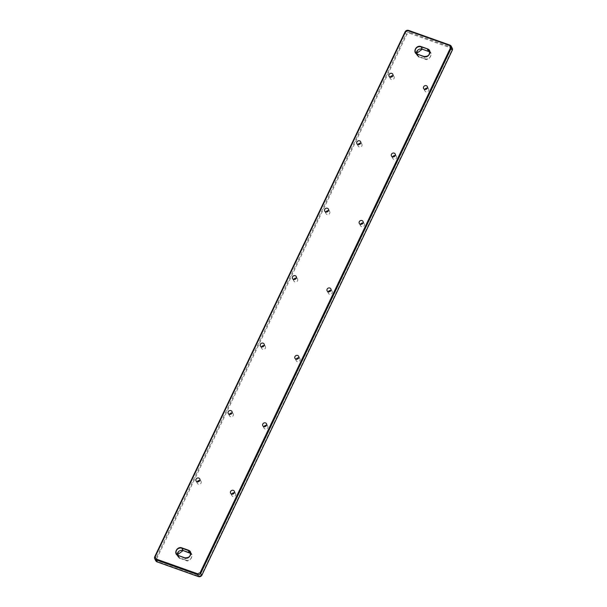 <?xml version="1.0" encoding="UTF-8"?>
<svg xmlns="http://www.w3.org/2000/svg" width="607" height="607" viewBox="0 0 607 607"><rect width="100%" height="100%" fill="white"/><g stroke="black" fill="none" stroke-linecap="round" stroke-linejoin="round"><path stroke-width="0.46" stroke-dasharray="3.04 2.28" d="M231.882 494.083A2.102 1.897 -27.4 0 0 235.228 495.934A2.102 1.897 -27.4 0 0 234.363 492.793M264.045 426.638A2.102 1.897 -27.4 0 0 267.399 428.489A2.102 1.897 -27.4 0 0 266.534 425.348M296.216 359.192A2.102 1.897 -27.4 0 0 299.57 361.044A2.102 1.897 -27.4 0 0 298.705 357.902M328.387 291.747A2.102 1.897 -27.4 0 0 331.741 293.606A2.102 1.897 -27.4 0 0 330.876 290.457M360.558 224.302A2.102 1.897 -27.4 0 0 363.904 226.161A2.102 1.897 -27.4 0 0 363.047 223.012M392.721 156.856A2.102 1.897 -27.4 0 0 396.075 158.715A2.102 1.897 -27.4 0 0 395.21 155.567M424.892 89.411A2.102 1.897 -27.4 0 0 428.246 91.27A2.102 1.897 -27.4 0 0 427.381 88.121M197.313 481.783A2.102 1.897 -27.4 0 0 200.667 483.635A2.102 1.897 -27.4 0 0 199.802 480.494M229.484 414.338A2.102 1.897 -27.4 0 0 232.83 416.19A2.102 1.897 -27.4 0 0 231.965 413.048M261.647 346.893A2.102 1.897 -27.4 0 0 265.001 348.752A2.102 1.897 -27.4 0 0 264.136 345.603M293.818 279.448A2.102 1.897 -27.4 0 0 297.172 281.307A2.102 1.897 -27.4 0 0 296.307 278.158M325.989 212.002A2.102 1.897 -27.4 0 0 329.343 213.861A2.102 1.897 -27.4 0 0 328.478 210.712M358.16 144.557A2.102 1.897 -27.4 0 0 361.506 146.416A2.102 1.897 -27.4 0 0 360.649 143.267M390.331 77.119A2.102 1.897 -27.4 0 0 393.677 78.971A2.102 1.897 -27.4 0 0 392.812 75.822M176.432 553.834L177.623 556.133L177.259 554.866A4.219 3.794 -27.4 0 0 177.623 556.133A4.219 3.794 -27.4 0 0 179.626 557.848L185.962 560.102L184.718 557.78M415.552 52.49L416.751 54.797L416.379 53.53A4.219 3.794 -27.4 0 0 416.751 54.797A4.219 3.794 -27.4 0 0 418.747 56.512L425.09 58.765L423.845 56.443M154.8 556.657L155.787 558.774A2.595 2.337 -27.4 0 0 155.787 560.792M449.863 45.115L451.024 47.164L409.543 32.406L408.503 30.396A2.595 2.337 -27.4 0 0 408.382 30.358M405.188 31.716A2.595 2.337 -27.4 0 0 405.127 31.83L406.166 33.833L155.787 558.774L157.41 561.528L198.891 576.286L201.425 575.216L451.813 50.275L450.887 47.976L409.406 33.218L406.872 34.288L156.492 559.229M177.054 555.033L179.566 550.716L183.268 550.412L189.604 552.673C194.984 552.969 189.968 563.486 185.909 560.428L179.566 558.174L178.428 555.542M185.909 560.428L185.962 560.102A4.219 3.794 -27.4 0 0 190.628 558.948A4.219 3.794 -27.4 0 0 191.448 554.51A4.219 3.794 -27.4 0 0 190.621 553.47L191.448 554.51L190.249 552.203M416.182 53.697L418.693 49.379L422.396 49.076L428.732 51.337C434.111 51.633 429.096 62.149 425.029 59.091L418.693 56.838L417.555 54.205M425.029 59.091L425.09 58.765A4.219 3.794 -27.4 0 0 429.756 57.612A4.219 3.794 -27.4 0 0 430.568 53.166A4.219 3.794 -27.4 0 0 429.741 52.134L430.568 53.166L429.377 50.867M409.406 33.218L409.543 32.406A2.595 2.337 -27.4 0 0 406.166 33.833L406.872 34.288M452.253 48.211A2.595 2.337 -27.4 0 0 451.024 47.164L450.887 47.976M451.813 50.275L452.2 50.343M201.812 575.284L201.425 575.216M394.087 76.755L392.79 74.251M390.354 78.69L389.057 76.186M361.916 144.2L360.619 141.697M358.183 146.135L356.886 143.631M329.753 211.646L328.448 209.134M326.02 213.581L324.715 211.077M297.582 279.091L296.277 276.58M293.849 281.026L292.544 278.522M265.411 346.529L264.113 344.025M261.678 348.471L260.38 345.967M233.24 413.974L231.942 411.47M229.507 415.916L228.209 413.405M201.069 481.419L199.771 478.915M197.336 483.362L196.038 480.85M428.656 89.054L427.351 86.551M424.923 90.989L423.618 88.485M396.485 156.5L395.187 153.988M392.752 158.435L391.454 155.931M364.314 223.945L363.016 221.434M360.581 225.88L359.283 223.376M332.143 291.383L330.845 288.879M328.417 293.325L327.112 290.821M299.979 358.828L298.674 356.324M296.246 360.77L294.941 358.259M267.808 426.273L266.511 423.769M264.075 428.216L262.778 425.704M235.637 493.719L234.34 491.215M231.904 495.653L230.607 493.15"/><path stroke-width="0.91" d="M231.601 494.007A2.102 1.897 -27.4 0 0 234.34 491.215A2.102 1.897 -27.4 0 0 230.607 493.15A2.102 1.897 -27.4 0 0 231.601 494.007M263.772 426.562A2.102 1.897 -27.4 0 0 266.511 423.769A2.102 1.897 -27.4 0 0 262.778 425.704A2.102 1.897 -27.4 0 0 263.772 426.562M295.943 359.116A2.102 1.897 -27.4 0 0 298.674 356.324A2.102 1.897 -27.4 0 0 294.941 358.259A2.102 1.897 -27.4 0 0 295.943 359.116M328.114 291.671A2.102 1.897 -27.4 0 0 330.845 288.879A2.102 1.897 -27.4 0 0 327.112 290.821A2.102 1.897 -27.4 0 0 328.114 291.671M360.277 224.226A2.102 1.897 -27.4 0 0 363.016 221.434A2.102 1.897 -27.4 0 0 359.283 223.376A2.102 1.897 -27.4 0 0 360.277 224.226M392.448 156.781A2.102 1.897 -27.4 0 0 395.187 153.988A2.102 1.897 -27.4 0 0 391.454 155.931A2.102 1.897 -27.4 0 0 392.448 156.781M424.619 89.335A2.102 1.897 -27.4 0 0 427.351 86.551A2.102 1.897 -27.4 0 0 423.618 88.485A2.102 1.897 -27.4 0 0 424.619 89.335M197.032 481.708A2.102 1.897 -27.4 0 0 199.771 478.915A2.102 1.897 -27.4 0 0 196.038 480.85A2.102 1.897 -27.4 0 0 197.032 481.708M229.203 414.262A2.102 1.897 -27.4 0 0 231.942 411.47A2.102 1.897 -27.4 0 0 228.209 413.405A2.102 1.897 -27.4 0 0 229.203 414.262M261.374 346.817A2.102 1.897 -27.4 0 0 264.113 344.025A2.102 1.897 -27.4 0 0 260.38 345.967A2.102 1.897 -27.4 0 0 261.374 346.817M293.545 279.372A2.102 1.897 -27.4 0 0 296.277 276.58A2.102 1.897 -27.4 0 0 292.544 278.522A2.102 1.897 -27.4 0 0 293.545 279.372M325.716 211.926A2.102 1.897 -27.4 0 0 328.448 209.134A2.102 1.897 -27.4 0 0 324.715 211.077A2.102 1.897 -27.4 0 0 325.716 211.926M357.88 144.481A2.102 1.897 -27.4 0 0 360.619 141.697A2.102 1.897 -27.4 0 0 356.886 143.631A2.102 1.897 -27.4 0 0 357.88 144.481M390.051 77.036A2.102 1.897 -27.4 0 0 392.79 74.251A2.102 1.897 -27.4 0 0 389.057 76.186A2.102 1.897 -27.4 0 0 390.051 77.036M178.268 555.663C173.041 554.062 176.948 545.868 181.971 547.909L188.307 550.162C193.534 551.771 189.627 559.965 184.604 557.924L178.428 555.542A4.219 3.794 152.6 0 1 176.432 553.834A4.219 3.794 152.6 0 1 177.244 549.388A4.219 3.794 152.6 0 1 181.91 548.235L181.971 547.909M417.396 54.326C412.161 52.726 416.068 44.531 421.091 46.572L427.434 48.826C432.662 50.434 428.754 58.629 423.732 56.588L417.555 54.205A4.219 3.794 152.6 0 1 415.552 52.49A4.219 3.794 152.6 0 1 416.372 48.052A4.219 3.794 152.6 0 1 421.038 46.898L427.434 48.826M155.187 556.725L156.113 559.024L197.594 573.782L200.128 572.712L450.508 47.771L449.59 45.472L408.109 30.714L405.575 31.784L155.187 556.725L154.739 556.771A2.595 2.337 -27.4 0 0 155.976 559.836L156.113 559.024M234.363 492.793A2.102 1.897 -27.4 0 0 231.882 494.083M266.534 425.348A2.102 1.897 -27.4 0 0 264.045 426.638M298.705 357.902A2.102 1.897 -27.4 0 0 296.216 359.192M330.876 290.457A2.102 1.897 -27.4 0 0 328.387 291.747M363.047 223.012A2.102 1.897 -27.4 0 0 360.558 224.302M395.21 155.567A2.102 1.897 -27.4 0 0 392.721 156.856M427.381 88.121A2.102 1.897 -27.4 0 0 424.892 89.411M199.802 480.494A2.102 1.897 -27.4 0 0 197.313 481.783M231.965 413.048A2.102 1.897 -27.4 0 0 229.484 414.338M264.136 345.603A2.102 1.897 -27.4 0 0 261.647 346.893M296.307 278.158A2.102 1.897 -27.4 0 0 293.818 279.448M328.478 210.712A2.102 1.897 -27.4 0 0 325.989 212.002M360.649 143.267A2.102 1.897 -27.4 0 0 358.16 144.557M392.812 75.822A2.102 1.897 -27.4 0 0 390.331 77.119M184.604 557.924L178.405 555.519L176.432 553.834M184.718 557.78L178.428 555.542M188.307 550.162L188.253 550.488A4.219 3.794 152.6 0 1 190.249 552.203A4.219 3.794 152.6 0 1 189.43 556.642A4.219 3.794 152.6 0 1 184.763 557.795C189.088 558.053 190.924 556.194 190.249 552.203M181.91 548.235L188.253 550.488L189.445 552.795L183.109 550.541A4.219 3.794 -27.4 0 0 177.252 554.859L183.132 550.557L181.91 548.235M421.091 46.572L422.237 49.205A4.219 3.794 -27.4 0 0 416.379 53.522L422.282 49.22M423.732 56.588L417.533 54.182L415.552 52.49M423.845 56.443L417.555 54.205M428.618 51.474L429.741 52.134A4.219 3.794 -27.4 0 0 428.572 51.458L427.374 49.152A4.219 3.794 152.6 0 1 429.377 50.867A4.219 3.794 152.6 0 1 428.557 55.305A4.219 3.794 152.6 0 1 423.891 56.459C428.216 56.717 430.052 54.858 429.377 50.867M405.575 31.784L405.119 31.754L154.8 556.657M408.109 30.714L408.458 30.35L449.863 45.115M408.382 30.358A2.595 2.337 -27.4 0 0 405.188 31.716M449.59 45.472L449.984 45.161A2.595 2.337 -27.4 0 1 451.213 46.208L449.931 45.108L408.458 30.35L405.119 31.754L154.732 556.695L154.747 558.789L155.787 560.792A2.595 2.337 -27.4 0 0 157.016 561.839L155.976 559.836L197.457 574.594A2.595 2.337 -27.4 0 0 200.834 573.167L451.213 48.226A2.595 2.337 -27.4 0 0 451.213 46.208L452.253 48.211A2.595 2.337 -27.4 0 1 452.261 50.229L450.508 47.771M200.128 572.712L201.873 575.17L452.268 50.305L452.253 48.211M197.594 573.782L198.497 576.604A2.595 2.337 -27.4 0 0 201.873 575.17L201.812 575.284M183.155 550.557L190.621 553.47A4.219 3.794 -27.4 0 0 189.445 552.795L189.498 552.81M179.566 558.174L177.054 555.033M418.693 56.838L416.182 53.697M428.572 51.458L422.237 49.205L428.572 51.458M157.137 561.885L198.618 576.642M452.2 50.343L201.881 575.246L198.542 576.65L157.069 561.892L155.787 560.792"/></g></svg>
